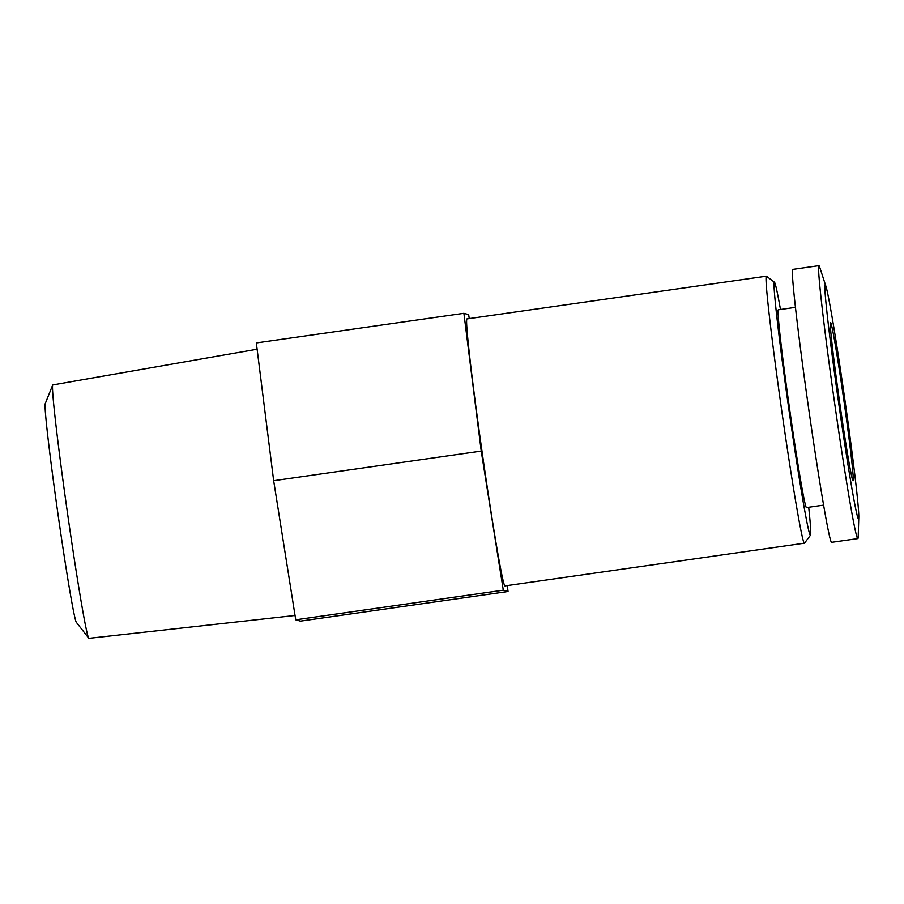 <?xml version="1.0" encoding="UTF-8"?>
<svg xmlns="http://www.w3.org/2000/svg" width="904" height="904" viewBox="0 0 904 904"><rect width="100%" height="100%" fill="white"/><g stroke="black" fill="none" stroke-linecap="round" stroke-linejoin="round"><path stroke-width="1.36" d="M830.55 322.536A79.902 2.226 -98.1 0 1 844.076 401.805A79.902 2.226 -98.1 0 1 853.093 480.747A79.902 2.226 -98.1 0 1 839.59 401.952A79.902 2.226 -98.1 0 1 830.516 322.536A79.902 2.226 -98.1 0 1 830.55 322.536M825.16 284.658A118.164 3.3 -98.1 0 1 825.838 286.059A118.164 3.3 -98.1 0 1 845.07 401.173A118.164 3.3 -98.1 0 1 858.8 517.065A118.164 3.3 -98.1 0 1 839.771 410.687A118.164 3.3 -98.1 0 1 825.16 284.658M858.8 517.065L858.201 536.773A137.837 3.853 -98.1 0 1 857.839 538.581A137.837 3.853 -98.1 0 1 834.561 402.675A137.837 3.853 -98.1 0 1 818.9 265.674A137.837 3.853 -98.1 0 1 818.956 265.674A137.837 3.853 -98.1 0 1 819.747 267.313L825.838 286.059M857.839 538.581L831.623 542.321A137.837 3.853 -98.1 0 1 808.345 406.416A137.837 3.853 -98.1 0 1 792.684 269.415L818.9 265.674M823.634 505.121L806.492 507.573A99.881 2.791 -98.1 0 1 789.621 409.083A99.881 2.791 -98.1 0 1 778.276 309.812L795.418 307.36M808.696 507.257A127.78 3.571 -98.1 0 1 810.526 535.123A127.78 3.571 -98.1 0 1 788.989 410.19A127.78 3.571 -98.1 0 1 774.378 282.195A127.78 3.571 -98.1 0 1 774.445 282.229A127.78 3.571 -98.1 0 1 780.48 309.496M810.526 535.123L804.537 543.112A134.843 3.763 -98.1 0 1 804.436 543.18A134.843 3.763 -98.1 0 1 781.666 410.213A134.843 3.763 -98.1 0 1 766.343 276.195A134.843 3.763 -98.1 0 1 766.4 276.206A134.843 3.763 -98.1 0 1 766.456 276.228L774.445 282.229M804.436 543.18L505.02 585.894A134.843 3.763 -98.1 0 1 482.239 452.938A134.843 3.763 -98.1 0 1 466.927 318.92L766.343 276.195M507.302 585.566L508.048 591.499L503.302 590.176L481.233 451.085L463.899 313.315L468.645 314.637L469.266 318.581M508.048 591.499L300.478 621.104L295.732 619.794L273.663 480.702L256.329 342.932L463.899 313.315M481.233 451.085L273.663 480.702M503.302 590.176L295.732 619.794M295.043 615.466L88.965 638.326A127.984 3.571 -98.1 0 1 88.931 638.326A127.984 3.571 -98.1 0 1 88.784 638.201A127.984 3.571 -98.1 0 1 67.359 512.127A127.984 3.571 -98.1 0 1 52.669 385.093A127.984 3.571 -98.1 0 1 52.816 384.923L257.12 349.226M88.784 638.201L76.399 622.404A110.57 3.085 -98.1 0 1 57.89 513.483A110.57 3.085 -98.1 0 1 45.2 403.726L52.669 385.093"/></g></svg>
